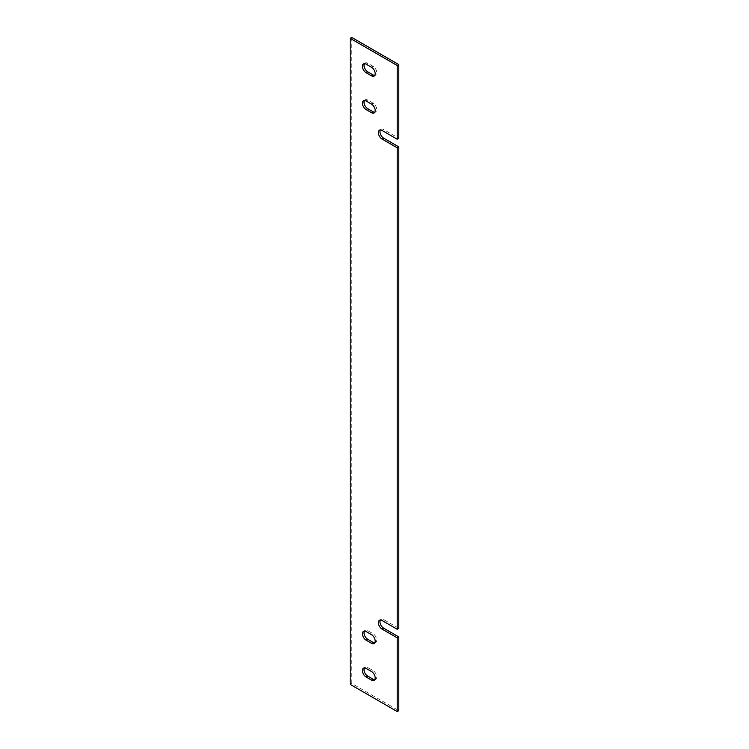 <?xml version="1.0" encoding="UTF-8"?>
<svg xmlns="http://www.w3.org/2000/svg" width="749" height="749" viewBox="0 0 749 749"><rect width="100%" height="100%" fill="white"/><g stroke="black" fill="none" stroke-linecap="round" stroke-linejoin="round"><path stroke-width="0.56" stroke-dasharray="3.75 2.81" d="M364.435 63.656A5.262 3.043 60 0 1 365.109 62.982A5.262 3.043 60 0 1 367.74 63.244L373.058 66.315A5.262 3.043 60 0 1 376.494 70.949A5.262 3.043 60 0 1 375.689 75.172A5.262 3.043 60 0 1 374.772 75.415M364.435 100.506A5.262 3.043 60 0 1 365.109 99.823A5.262 3.043 60 0 1 367.74 100.085L373.058 103.156A5.262 3.043 60 0 1 376.494 107.8A5.262 3.043 60 0 1 375.689 112.013A5.262 3.043 60 0 1 374.772 112.266M374.772 679.689A5.262 3.043 -120 0 0 375.689 679.446A5.262 3.043 -120 0 0 376.494 675.224A5.262 3.043 -120 0 0 373.058 670.58L367.74 667.509A5.262 3.043 -120 0 0 365.109 667.256A5.262 3.043 -120 0 0 364.435 667.93M380.389 129.98A5.262 3.043 60 0 1 381.063 129.305A5.262 3.043 60 0 1 383.694 129.568L398.805 138.293M398.805 628.336L383.694 619.61A5.262 3.043 -120 0 0 381.063 619.357A5.262 3.043 -120 0 0 380.389 620.032M351.787 37.45L351.787 683.481L398.805 710.632M374.772 642.839A5.262 3.043 -120 0 0 375.689 642.595A5.262 3.043 -120 0 0 376.494 638.373A5.262 3.043 -120 0 0 373.058 633.738L367.74 630.667A5.262 3.043 -120 0 0 365.109 630.405A5.262 3.043 -120 0 0 364.435 631.079M350.195 684.399L351.787 683.481M383.694 619.61L382.102 620.537M383.694 129.568L382.102 130.485M373.058 670.58L371.467 671.507M367.74 667.509L366.149 668.436M373.058 633.738L371.467 634.656M367.74 630.667L366.149 631.585M373.058 103.156L371.467 104.083M367.74 100.085L366.149 101.012M373.058 66.315L371.467 67.232M367.74 63.244L366.149 64.161M381.063 619.357L379.471 620.275M381.063 129.305L379.471 130.223M375.689 679.446L374.097 680.364M365.109 667.256L363.508 668.174M375.689 642.595L374.097 643.513M365.109 630.405L363.508 631.332M375.689 112.013L374.097 112.94M365.109 99.823L363.508 100.75M375.689 75.172L374.097 76.089M365.109 62.982L363.508 63.899"/><path stroke-width="1.12" d="M366.149 64.161A5.262 3.043 -120 0 0 363.508 63.899A5.262 3.043 -120 0 0 362.703 68.122A5.262 3.043 -120 0 0 366.149 72.756L371.467 75.827A5.262 3.043 -120 0 0 374.097 76.089A5.262 3.043 -120 0 0 374.903 71.876A5.262 3.043 -120 0 0 371.467 67.232L366.149 64.161M366.149 101.012A5.262 3.043 -120 0 0 363.508 100.75A5.262 3.043 -120 0 0 362.703 104.963A5.262 3.043 -120 0 0 366.149 109.607L371.467 112.678A5.262 3.043 -120 0 0 374.097 112.94A5.262 3.043 -120 0 0 374.903 108.717A5.262 3.043 -120 0 0 371.467 104.083L366.149 101.012M371.467 671.507A5.262 3.043 60 0 1 374.903 676.141A5.262 3.043 60 0 1 374.097 680.364A5.262 3.043 60 0 1 371.467 680.101L366.149 677.03A5.262 3.043 60 0 1 362.703 672.396A5.262 3.043 60 0 1 363.508 668.174A5.262 3.043 60 0 1 366.149 668.436L371.467 671.507M382.102 130.485A5.262 3.043 -120 0 0 379.471 130.223A5.262 3.043 -120 0 0 378.657 134.446A5.262 3.043 -120 0 0 382.102 139.08L397.213 147.806L397.213 629.263L382.102 620.537A5.262 3.043 60 0 0 379.471 620.275A5.262 3.043 60 0 0 378.657 624.497A5.262 3.043 60 0 0 382.102 629.132L397.213 637.858L397.213 711.55L350.195 684.399L350.195 38.368L397.213 65.519L397.213 139.211L382.102 130.485M371.467 634.656A5.262 3.043 60 0 1 374.903 639.3A5.262 3.043 60 0 1 374.097 643.513A5.262 3.043 60 0 1 371.467 643.26L366.149 640.189A5.262 3.043 60 0 1 362.703 635.545A5.262 3.043 60 0 1 363.508 631.332A5.262 3.043 60 0 1 366.149 631.585L371.467 634.656M374.772 75.415A5.262 3.043 60 0 1 373.058 74.909L367.74 71.838A5.262 3.043 60 0 1 364.435 63.656M374.772 112.266A5.262 3.043 60 0 1 373.058 111.76L367.74 108.689A5.262 3.043 60 0 1 364.435 100.506M364.435 667.93A5.262 3.043 -120 0 0 367.74 676.113L373.058 679.184A5.262 3.043 -120 0 0 374.772 679.689M397.213 629.263L398.805 628.336L398.805 146.888L383.694 138.162A5.262 3.043 60 0 1 380.389 129.98M380.389 620.032A5.262 3.043 -120 0 0 383.694 628.214L398.805 636.94L398.805 710.632L397.213 711.55M350.195 38.368L351.787 37.45L398.805 64.601L398.805 138.293L397.213 139.211M364.435 631.079A5.262 3.043 -120 0 0 367.74 639.262L373.058 642.333A5.262 3.043 -120 0 0 374.772 642.839M398.805 64.601L397.213 65.519M398.805 146.888L397.213 147.806M398.805 636.94L397.213 637.858M383.694 628.214L382.102 629.132M383.694 138.162L382.102 139.08M373.058 679.184L371.467 680.101M367.74 676.113L366.149 677.03M373.058 642.333L371.467 643.26M367.74 639.262L366.149 640.189M373.058 111.76L371.467 112.678M367.74 108.689L366.149 109.607M373.058 74.909L371.467 75.827M367.74 71.838L366.149 72.756"/></g></svg>
